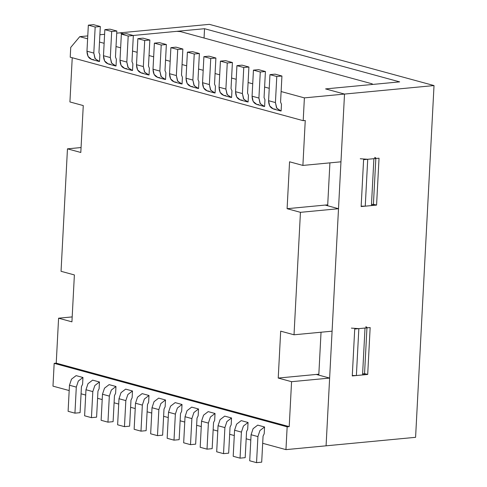 <?xml version="1.0" encoding="UTF-8"?>
<svg xmlns="http://www.w3.org/2000/svg" width="487" height="487" viewBox="0 0 487 487"><rect width="100%" height="100%" fill="white"/><g stroke="black" fill="none" stroke-linecap="round" stroke-linejoin="round"><path stroke-width="0.73" d="M281.121 110.999L281.474 104.23L281.121 110.999L280.183 110.829L276.525 107.804L275.423 102.562L276.823 108.297L281.121 110.999M248.102 102.002L248.455 95.233L248.102 102.002L247.165 101.832L243.506 98.806L242.398 93.559L243.804 99.299L248.102 102.002M215.077 93.005L215.437 86.236L215.077 93.005L214.14 92.834L210.481 89.809L209.38 84.561L210.78 90.302L215.077 93.005M99.506 61.508L99.865 54.739L99.506 61.508L98.569 61.338L94.91 58.312L93.808 53.071L95.172 27.01L100.316 26.523L93.48 24.66L88.336 25.147L95.172 27.01L88.336 25.147L93.48 24.66L100.316 26.523L95.172 27.01L93.808 53.071L95.209 58.805L99.506 61.508M132.531 70.505L132.884 63.736L132.531 70.505L131.587 70.341L127.929 67.309L126.827 62.068L128.233 67.803L132.531 70.505M165.55 79.503L165.903 72.733L165.55 79.503L164.612 79.338L160.953 76.307L159.852 71.065L161.252 76.806L165.55 79.503M182.059 84.001L182.412 77.232L182.059 84.001L181.121 83.837L177.463 80.812L176.361 75.564L177.761 81.305L182.059 84.001M149.04 75.004L149.393 68.235L149.04 75.004L148.103 74.84L144.444 71.808L143.342 66.567L144.742 72.307L149.04 75.004M116.022 66.007L116.375 59.237L116.022 66.007L115.078 65.836L111.42 62.811L110.318 57.569L111.687 31.509L116.831 31.022L109.989 29.159L104.845 29.646L111.687 31.509L104.845 29.646L109.989 29.159L116.831 31.022L111.687 31.509L110.318 57.569L111.718 63.304L116.022 66.007M198.568 88.506L198.927 81.737L198.568 88.506L197.631 88.336L193.972 85.31L192.87 80.063L194.27 85.803L198.568 88.506M231.593 97.503L231.946 90.734L231.593 97.503L230.649 97.333L226.991 94.308L225.889 89.06L227.295 94.801L231.593 97.503M264.611 106.501L264.965 99.732L264.611 106.501L263.674 106.33L260.015 103.305L258.914 98.064L260.314 103.798L264.611 106.501M264.563 426.983L257.726 425.121L264.563 426.983L264.204 433.753L264.563 426.983L259.936 430.532L257.915 436.596L256.552 462.65L249.709 460.787L256.552 462.65L261.696 462.163L256.552 462.65L257.915 436.596L251.079 434.733L249.709 460.787L251.079 434.733L253.1 428.67L257.726 425.121L253.1 428.67L251.079 434.733L257.915 436.596L259.936 430.532L264.563 426.983M248.053 422.485L241.211 420.622L248.053 422.485L247.694 429.254L248.053 422.485L243.427 426.034L241.406 432.097L240.042 458.151L233.2 456.289L240.042 458.151L245.186 457.664L240.042 458.151L241.406 432.097L234.57 430.234L233.2 456.289L234.57 430.234L236.591 424.171L241.211 420.622L236.591 424.171L234.57 430.234L241.406 432.097L243.427 426.034L248.053 422.485M231.538 417.986L224.702 416.117L231.538 417.986L231.185 424.755L231.538 417.986L226.918 421.535L224.897 427.598L223.527 453.653L216.691 451.79L218.054 425.735L220.075 419.666L224.702 416.117L220.075 419.666L218.054 425.735L216.691 451.79L223.527 453.653L228.671 453.166L223.527 453.653L224.897 427.598L218.054 425.735L224.897 427.598L226.918 421.535L231.538 417.986M215.029 413.481L208.192 411.618L215.029 413.481L214.676 420.257L215.029 413.481L210.402 417.03L208.387 423.1L207.018 449.154L200.181 447.291L201.545 421.231L203.566 415.168L208.192 411.618L203.566 415.168L201.545 421.231L200.181 447.291L207.018 449.154L212.162 448.661L207.018 449.154L208.387 423.1L201.545 421.231L208.387 423.1L210.402 417.03L215.029 413.481M198.519 408.983L191.683 407.12L198.519 408.983L198.166 415.752L198.519 408.983L193.893 412.532L191.872 418.595L190.508 444.655L183.672 442.793L185.036 416.732L187.057 410.669L191.683 407.12L187.057 410.669L185.036 416.732L183.672 442.793L190.508 444.655L195.652 444.162L190.508 444.655L191.872 418.595L185.036 416.732L191.872 418.595L193.893 412.532L198.519 408.983M182.01 404.484L175.174 402.621L182.01 404.484L181.657 411.253L182.01 404.484L177.384 408.033L175.363 414.096L173.999 440.157L167.163 438.288L168.526 412.233L170.547 406.17L175.174 402.621L170.547 406.17L168.526 412.233L167.163 438.288L173.999 440.157L179.143 439.664L173.999 440.157L175.363 414.096L168.526 412.233L175.363 414.096L177.384 408.033L182.01 404.484M82.948 377.492L76.112 375.629L82.948 377.492L82.595 384.261L82.948 377.492L78.322 381.041L76.301 387.104L74.937 413.159L68.101 411.296L69.464 385.241L71.486 379.178L76.112 375.629L71.486 379.178L69.464 385.241L76.301 387.104L78.322 381.041L82.948 377.492M99.458 381.991L92.621 380.128L99.458 381.991L99.105 388.76L99.458 381.991L94.831 385.54L92.81 391.603L91.446 417.657L84.61 415.795L85.974 389.74L87.995 383.677L92.621 380.128L87.995 383.677L85.974 389.74L92.81 391.603L94.831 385.54L99.458 381.991M115.967 386.489L109.131 384.627L115.967 386.489L115.614 393.259L115.967 386.489L111.346 390.038L109.325 396.101L107.956 422.156L101.119 420.293L102.483 394.239L104.504 388.176L109.131 384.627L104.504 388.176L102.483 394.239L109.325 396.101L111.346 390.038L115.967 386.489M132.482 390.988L125.64 389.125L132.482 390.988L132.123 397.757L132.482 390.988L127.856 394.537L125.835 400.6L124.465 426.655L117.629 424.792L118.998 398.737L121.013 392.674L125.64 389.125L121.013 392.674L118.998 398.737L125.835 400.6L127.856 394.537L132.482 390.988M148.992 395.487L142.149 393.624L148.992 395.487L148.632 402.256L148.992 395.487L144.365 399.036L142.344 405.099L140.98 431.153L134.138 429.291L135.508 403.236L137.529 397.173L142.149 393.624L137.529 397.173L135.508 403.236L142.344 405.099L144.365 399.036L148.992 395.487M165.501 399.985L158.665 398.123L165.501 399.985L165.148 406.755L165.501 399.985L160.874 403.534L158.853 409.597L157.49 435.652L150.653 433.789L152.017 407.735L154.038 401.672L158.665 398.123L154.038 401.672L152.017 407.735L158.853 409.597L160.874 403.534L165.501 399.985M372.208 204.284C373.955 204.863 373.699 205.295 371.429 205.587L373.389 204.954L375.848 158.056L373.888 158.689L371.429 205.587L373.888 158.689L367.715 159.273L365.256 206.171L371.429 205.587L365.256 206.171L367.715 159.273L360.264 158.756L367.715 159.273L373.888 158.689C376.159 158.391 376.414 157.958 374.667 157.386M361.159 206.165L365.256 206.171L361.159 206.165M327.714 204.838L325.164 205.076L338.508 208.716L332.085 331.178L338.508 208.716L325.164 205.076L327.714 204.838M363.332 373.651C365.08 374.223 364.824 374.655 362.553 374.947L356.381 375.538L362.553 374.947L365.013 328.049L362.553 374.947L364.513 374.32L366.973 327.416L365.013 328.049L358.84 328.634L356.381 375.538L352.284 375.532L356.381 375.538L358.84 328.634L351.389 328.116L358.84 328.634L365.013 328.049C367.277 327.757 367.539 327.319 365.792 326.747M71.93 321.84L74.383 274.936L61.045 271.302L67.462 148.839L81.061 147.549L67.462 148.839L80.805 152.474L83.265 105.576L80.805 152.474L67.462 148.839L61.045 271.302L74.383 274.936L71.93 321.84L58.586 318.2L71.93 321.84M287.099 208.692L325.164 205.076L287.099 208.692L300.442 212.332L338.508 208.716L300.442 212.332L294.02 334.788L332.085 331.178L294.02 334.788L280.682 331.154L278.223 378.058L318.839 374.199L278.223 378.058L280.682 331.154L294.02 334.788L300.442 212.332L287.099 208.692L289.558 161.794L287.099 208.692M371.885 84.513L325.584 88.908L344.516 94.07L340.967 161.812L302.896 165.428L289.558 161.794L302.896 165.428L305.252 120.484L302.896 165.428L340.967 161.812L344.516 94.07L325.584 88.908L371.885 84.513L372.275 83.861L371.885 84.513M133.182 35.478L204.54 28.703L133.182 35.478M72.186 316.909L58.586 318.2L56.23 363.15L289.211 426.636L291.567 381.692L278.223 378.058L291.567 381.692L329.632 378.076L316.288 374.442L329.632 378.076L326.077 445.818L285.954 449.629L262.682 443.292L285.954 449.629L326.077 445.818L329.632 378.076L291.567 381.692L289.211 426.636L56.23 363.15L58.586 318.2L72.186 316.909M72.234 57.74L69.921 101.941L83.265 105.576L69.921 101.941L72.234 57.74M250.799 440.053L246.172 438.787L250.799 440.053M234.29 435.548L229.663 434.288L234.29 435.548M217.78 431.05L213.154 429.79L217.78 431.05M201.271 426.551L196.645 425.291L201.271 426.551M184.756 422.052L180.129 420.792L184.756 422.052M168.246 417.554L163.62 416.294L168.246 417.554M151.737 413.055L147.111 411.795L151.737 413.055M135.228 408.556L130.601 407.296L135.228 408.556M118.718 404.058L114.092 402.798L118.718 404.058M102.209 399.559L97.583 398.299L102.209 399.559M85.694 395.06L81.073 393.794L85.694 395.06M69.184 390.556L52.98 386.142L54.173 363.345L56.23 363.15L54.173 363.345L287.153 426.831L289.211 426.636L287.153 426.831L285.954 449.629L287.153 426.831L54.173 363.345L52.98 386.142L69.184 390.556M119.875 32.854L123.789 33.92L119.875 32.854L116.716 33.153L119.875 32.854L123.789 33.92L119.875 32.854L209.38 24.35L434.02 85.566L415.588 437.32L434.02 85.566L304.393 97.881L344.516 94.07L326.077 445.818L415.588 437.32L326.077 445.818L344.516 94.07L325.584 88.908L399.663 81.877L204.54 28.703L204.053 38.023L204.54 28.703L399.663 81.877L325.584 88.908L344.516 94.07L434.02 85.566L209.38 24.35L119.875 32.854M372.238 84.476L372.275 83.861L180.488 31.6L176.763 31.338L180.488 31.6L372.275 83.861L372.238 84.476M104.602 34.303L99.89 34.747L104.602 34.303M87.776 35.898L79.752 36.665L87.623 38.808L79.752 36.665L70.731 47.416L70.219 57.186L70.731 47.416L79.752 36.665L87.776 35.898M99.506 42.046L104.133 43.306L99.506 42.046M116.016 46.545L120.642 47.805L116.016 46.545M132.525 51.044L137.151 52.304L132.525 51.044M149.034 55.542L153.661 56.802L149.034 55.542M165.543 60.041L170.17 61.301L165.543 60.041M182.059 64.54L186.685 65.8L182.059 64.54M198.568 69.038L203.195 70.298L198.568 69.038M215.077 73.537L219.704 74.803L215.077 73.537M231.587 78.042L236.213 79.302L231.587 78.042M248.096 82.54L252.723 83.801L248.096 82.54M264.605 87.039L269.232 88.299L264.605 87.039M281.115 91.538L304.393 97.881L303.194 120.679L305.252 120.484L303.194 120.679L70.219 57.186L303.194 120.679L304.393 97.881L281.115 91.538M367.697 374.46L352.265 375.927L354.725 329.023L370.157 327.562L367.697 374.46L370.157 327.562L354.725 329.023L352.265 375.927L367.697 374.46L364.55 373.602L367.697 374.46M376.573 205.1L361.141 206.561L363.6 159.663L379.032 158.196L376.573 205.1L373.426 204.242L376.573 205.1L379.032 158.196L363.6 159.663L361.141 206.561L376.573 205.1M321.036 332.225L318.79 375.124L316.288 374.442L318.79 375.124L321.036 332.225M329.912 162.865L327.666 205.757L332.67 207.121L327.666 205.757L329.912 162.865M281.93 76.015L275.094 74.152L269.95 74.639L276.786 76.502L281.93 76.015L276.786 76.502L275.423 102.562L268.587 100.699L269.95 74.639L275.094 74.152L281.93 76.015L280.567 102.069L281.93 76.015M275.307 109.131C270.997 108.966 268.751 106.154 268.587 100.699L269.688 105.941L273.347 108.966L280.183 110.829M281.474 104.23L280.567 102.069L281.474 104.23M275.423 102.562L276.786 76.502L269.95 74.639L268.587 100.699L275.423 102.562M242.289 100.133C237.973 99.969 235.732 97.156 235.562 91.696L242.398 93.559L243.768 67.504L236.932 65.642L243.768 67.504L248.912 67.017L242.076 65.155L236.932 65.642L242.076 65.155L248.912 67.017L243.768 67.504L242.398 93.559L235.562 91.696L236.932 65.642L235.562 91.696L236.664 96.943L240.322 99.969L247.165 101.832M248.455 95.233L247.542 93.072L248.912 67.017L247.542 93.072L248.455 95.233M209.264 91.136C204.954 90.966 202.714 88.153 202.543 82.699L209.38 84.561L210.743 58.507L203.907 56.644L210.743 58.507L215.887 58.02L209.051 56.157L203.907 56.644L209.051 56.157L215.887 58.02L210.743 58.507L209.38 84.561L202.543 82.699L203.907 56.644L202.543 82.699L203.645 87.946L207.304 90.972L214.14 92.834M215.437 86.236L214.523 84.074L215.887 58.02L214.523 84.074L215.437 86.236M93.693 59.639C89.383 59.475 87.143 56.662 86.972 51.202L88.336 25.147L86.972 51.202L93.808 53.071L86.972 51.202L88.074 56.449L91.733 59.475L98.569 61.338M98.952 52.578L100.316 26.523L98.952 52.578L99.865 54.739L98.952 52.578M121.354 34.145L128.197 36.014L133.341 35.521L126.504 33.658L121.354 34.145L126.504 33.658L133.341 35.521L128.197 36.014L126.827 62.068L128.197 36.014L121.354 34.145L119.991 60.205L121.354 34.145M131.971 61.581L133.341 35.521L131.971 61.581L132.884 63.736L131.971 61.581M126.717 68.637C122.401 68.472 120.161 65.66 119.991 60.205L126.827 62.068L119.991 60.205L121.093 65.447L124.751 68.478L131.587 70.341M154.379 43.148L161.215 45.011L166.359 44.524L159.523 42.655L154.379 43.148L159.523 42.655L166.359 44.524L161.215 45.011L159.852 71.065L161.215 45.011L154.379 43.148L153.009 69.203L154.379 43.148M164.996 70.578L166.359 44.524L164.996 70.578L165.903 72.733L164.996 70.578M159.736 77.64C155.426 77.47 153.18 74.657 153.009 69.203L159.852 71.065L153.009 69.203L154.117 74.444L157.776 77.476L164.612 79.338M170.888 47.647L177.725 49.51L182.868 49.023L176.032 47.16L170.888 47.647L176.032 47.16L182.868 49.023L177.725 49.51L176.361 75.564L177.725 49.51L170.888 47.647L169.525 73.701L170.888 47.647M181.505 75.077L182.868 49.023L181.505 75.077L182.412 77.232L181.505 75.077M176.245 82.139C171.935 81.968 169.695 79.156 169.525 73.701L176.361 75.564L169.525 73.701L170.627 78.943L174.285 81.974L181.121 83.837M261.696 462.163L263.059 436.108L264.204 433.753L263.059 436.108L261.696 462.163M245.186 457.664L246.55 431.604L247.694 429.254L246.55 431.604L245.186 457.664M230.041 427.105L228.671 453.166L230.041 427.105L231.185 424.755L230.041 427.105M213.531 422.606L212.162 448.661L213.531 422.606L214.676 420.257L213.531 422.606M197.016 418.108L195.652 444.162L197.016 418.108L198.166 415.752L197.016 418.108M180.507 413.609L179.143 439.664L180.507 413.609L181.657 411.253L180.507 413.609M80.081 412.672L74.937 413.159L80.081 412.672L81.445 386.611L82.595 384.261L81.445 386.611L80.081 412.672M69.464 385.241L68.101 411.296L74.937 413.159L76.301 387.104L69.464 385.241M96.59 417.17L91.446 417.657L96.59 417.17L97.96 391.116L99.105 388.76L97.96 391.116L96.59 417.17M85.974 389.74L84.61 415.795L91.446 417.657L92.81 391.603L85.974 389.74M113.1 421.669L107.956 422.156L113.1 421.669L114.469 395.614L115.614 393.259L114.469 395.614L113.1 421.669M101.119 420.293L107.956 422.156L109.325 396.101L102.483 394.239L101.119 420.293M129.615 426.168L124.465 426.655L129.615 426.168L130.979 400.113L132.123 397.757L130.979 400.113L129.615 426.168M117.629 424.792L124.465 426.655L125.835 400.6L118.998 398.737L117.629 424.792M146.124 430.666L140.98 431.153L146.124 430.666L147.488 404.612L148.632 402.256L147.488 404.612L146.124 430.666M134.138 429.291L140.98 431.153L142.344 405.099L135.508 403.236L134.138 429.291M162.634 435.165L157.49 435.652L162.634 435.165L163.997 409.11L165.148 406.755L163.997 409.11L162.634 435.165M150.653 433.789L157.49 435.652L158.853 409.597L152.017 407.735L150.653 433.789M137.87 38.65L144.706 40.512L149.85 40.019L143.014 38.156L137.87 38.65L143.014 38.156L149.85 40.019L144.706 40.512L143.342 66.567L144.706 40.512L137.87 38.65L136.5 64.704L137.87 38.65M148.486 66.08L149.85 40.019L148.486 66.08L149.393 68.235L148.486 66.08M143.227 73.135C138.911 72.971 136.67 70.158 136.5 64.704L143.342 66.567L136.5 64.704L137.602 69.945L141.26 72.977L148.103 74.84M110.208 64.138C105.892 63.974 103.652 61.161 103.481 55.707L104.845 29.646L103.481 55.707L110.318 57.569L103.481 55.707L104.583 60.948L108.242 63.974L115.078 65.836M115.462 57.076L116.831 31.022L115.462 57.076L116.375 59.237L115.462 57.076M192.755 86.637C188.445 86.467 186.204 83.654 186.034 78.2L192.87 80.063L194.234 54.008L187.398 52.146L194.234 54.008L199.378 53.521L192.542 51.659L187.398 52.146L192.542 51.659L199.378 53.521L194.234 54.008L192.87 80.063L186.034 78.2L187.398 52.146L186.034 78.2L187.136 83.447L190.794 86.473L197.631 88.336M198.927 81.737L198.014 79.576L199.378 53.521L198.014 79.576L198.927 81.737M225.779 95.635C221.463 95.464 219.223 92.658 219.053 87.197L225.889 89.06L227.259 63.006L220.416 61.143L227.259 63.006L232.402 62.519L225.56 60.656L220.416 61.143L225.56 60.656L232.402 62.519L227.259 63.006L225.889 89.06L219.053 87.197L220.416 61.143L219.053 87.197L220.154 92.445L223.813 95.47L230.649 97.333M231.946 90.734L231.033 88.573L232.402 62.519L231.033 88.573L231.946 90.734M265.421 71.516L258.585 69.653L253.441 70.14L260.277 72.003L265.421 71.516L260.277 72.003L258.914 98.064L252.071 96.195L253.441 70.14L258.585 69.653L265.421 71.516L264.057 97.57L265.421 71.516M258.798 104.632C254.482 104.468 252.242 101.655 252.071 96.195L253.173 101.442L256.832 104.468L263.674 106.33M264.965 99.732L264.057 97.57L264.965 99.732M258.914 98.064L260.277 72.003L253.441 70.14L252.071 96.195L258.914 98.064"/></g></svg>

